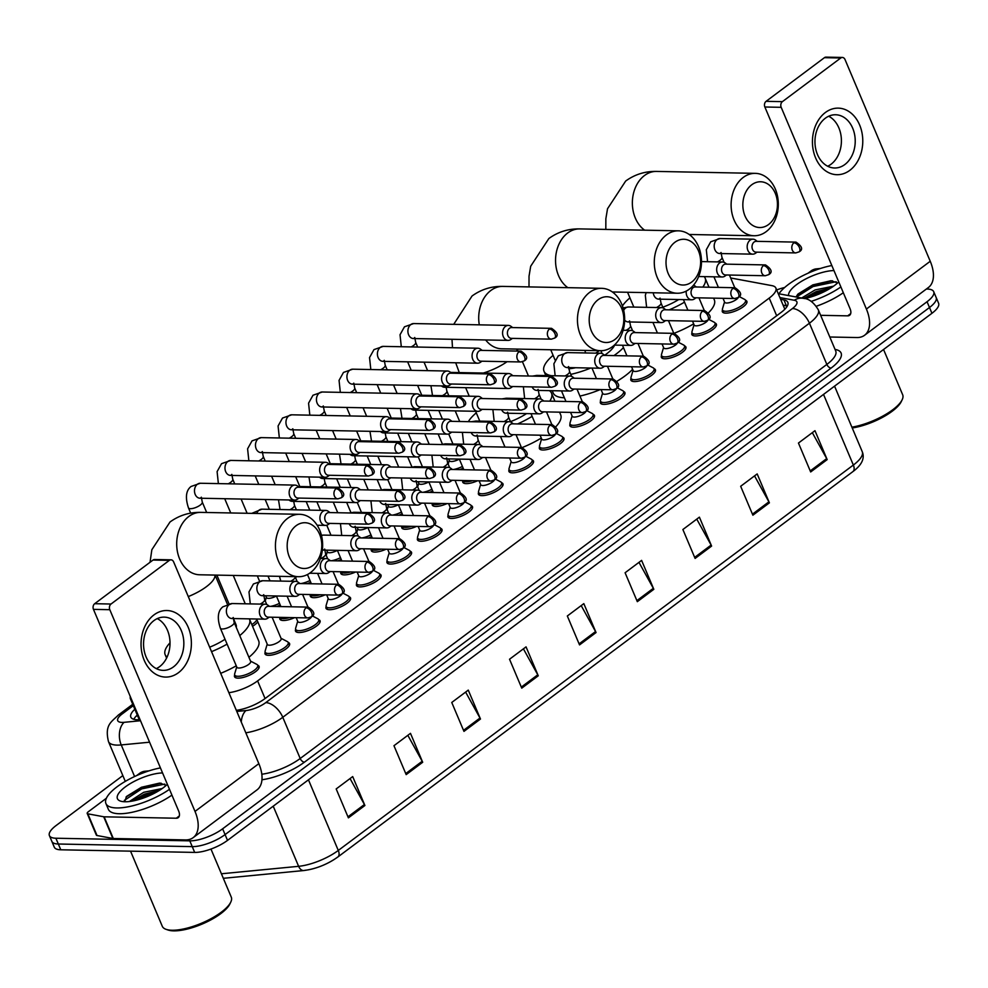 <?xml version="1.0" encoding="UTF-8"?>
<svg xmlns="http://www.w3.org/2000/svg" width="988" height="988" viewBox="0 0 988 988"><rect width="100%" height="100%" fill="white"/><g stroke="black" fill="none" stroke-linecap="round" stroke-linejoin="round"><path stroke-width="1.48" d="M708.655 319.334L714.176 322.224A12.486 4.15 157.1 0 1 715.016 323.064A13.313 4.421 157.1 0 1 716.386 324.175A13.313 4.421 157.1 0 1 709.619 331.598A13.313 4.421 157.1 0 1 695.317 335.945A13.313 4.421 157.1 0 1 691.859 334.537A13.313 4.421 157.1 0 1 692.032 332.795A12.486 4.15 157.1 0 1 691.995 331.598L694.045 324.743M684.536 345.899A13.313 4.421 157.1 0 1 685.907 346.998A13.313 4.421 157.1 0 1 679.139 354.408A13.313 4.421 157.1 0 1 664.838 358.768A13.313 4.421 157.1 0 1 661.38 357.36A13.313 4.421 157.1 0 1 661.54 355.618M647.671 364.955L653.204 367.845A12.486 4.15 157.1 0 1 654.044 368.685A13.313 4.421 157.1 0 1 655.415 369.808A13.313 4.421 157.1 0 1 648.647 377.218A13.313 4.421 157.1 0 1 634.345 381.578A13.313 4.421 157.1 0 1 630.887 380.17A13.313 4.421 157.1 0 1 631.048 378.429A12.486 4.15 157.1 0 1 631.023 377.218L633.073 370.364M617.191 387.765L622.712 390.655A12.486 4.15 157.1 0 1 623.552 391.495A13.313 4.421 157.1 0 1 624.922 392.619A13.313 4.421 157.1 0 1 618.155 400.041A13.313 4.421 157.1 0 1 603.853 404.388A13.313 4.421 157.1 0 1 600.395 402.981A13.313 4.421 157.1 0 1 600.568 401.239M593.072 414.343A13.313 4.421 157.1 0 1 594.443 415.429A13.313 4.421 157.1 0 1 587.675 422.852A13.313 4.421 157.1 0 1 573.373 427.199A13.313 4.421 157.1 0 1 569.915 425.791A13.313 4.421 157.1 0 1 570.076 424.05A12.486 4.15 157.1 0 1 570.051 422.839L572.089 415.985M556.207 433.399L561.74 436.288A12.486 4.15 157.1 0 1 562.58 437.128A13.313 4.421 157.1 0 1 563.95 438.24A13.313 4.421 157.1 0 1 557.183 445.662A13.313 4.421 157.1 0 1 542.881 450.009A13.313 4.421 157.1 0 1 539.423 448.601A13.313 4.421 157.1 0 1 539.596 446.86M532.1 459.963A13.313 4.421 157.1 0 1 533.471 461.063A13.313 4.421 157.1 0 1 526.69 468.473A13.313 4.421 157.1 0 1 512.389 472.832A13.313 4.421 157.1 0 1 508.931 471.424A13.313 4.421 157.1 0 1 509.104 469.683M495.235 479.019L500.768 481.909A12.486 4.15 157.1 0 1 501.595 482.749A13.313 4.421 157.1 0 1 502.978 483.873A13.313 4.421 157.1 0 1 496.211 491.283A13.313 4.421 157.1 0 1 481.909 495.643A13.313 4.421 157.1 0 1 478.451 494.235A13.313 4.421 157.1 0 1 478.612 492.493M471.128 505.584A13.313 4.421 157.1 0 1 472.486 506.683A13.313 4.421 157.1 0 1 465.719 514.093A13.313 4.421 157.1 0 1 451.417 518.453A13.313 4.421 157.1 0 1 447.959 517.045A13.313 4.421 157.1 0 1 448.132 515.304A12.486 4.15 157.1 0 1 448.095 514.093L450.145 507.239M434.263 524.653L439.784 527.543A12.486 4.15 157.1 0 1 440.623 528.37A13.313 4.421 157.1 0 1 442.007 529.494A13.313 4.421 157.1 0 1 435.226 536.916A13.313 4.421 157.1 0 1 420.925 541.263A13.313 4.421 157.1 0 1 417.467 539.856A13.313 4.421 157.1 0 1 417.64 538.114A12.486 4.15 157.1 0 1 417.615 536.904L419.653 530.05M410.144 551.218A13.313 4.421 157.1 0 1 411.514 552.304A13.313 4.421 157.1 0 1 404.747 559.727A13.313 4.421 157.1 0 1 390.445 564.074A13.313 4.421 157.1 0 1 386.987 562.666A13.313 4.421 157.1 0 1 387.148 560.925M373.279 570.274L378.812 573.164A12.486 4.15 157.1 0 1 379.651 574.003A13.313 4.421 157.1 0 1 381.022 575.127A13.313 4.421 157.1 0 1 374.254 582.537A13.313 4.421 157.1 0 1 359.953 586.897A13.313 4.421 157.1 0 1 356.495 585.489A13.313 4.421 157.1 0 1 356.668 583.747A12.486 4.15 157.1 0 1 356.631 582.537L358.681 575.683M349.172 596.838A13.313 4.421 157.1 0 1 350.542 597.938A13.313 4.421 157.1 0 1 343.762 605.348A13.313 4.421 157.1 0 1 329.473 609.707A13.313 4.421 157.1 0 1 326.003 608.299A13.313 4.421 157.1 0 1 326.176 606.558M318.679 619.649A13.313 4.421 157.1 0 1 320.05 620.748A13.313 4.421 157.1 0 1 313.282 628.158A13.313 4.421 157.1 0 1 298.981 632.518A13.313 4.421 157.1 0 1 295.523 631.11A13.313 4.421 157.1 0 1 295.684 629.368A12.486 4.15 157.1 0 1 295.659 628.158L297.697 621.304M281.012 638.285L287.347 641.595A12.486 4.15 157.1 0 1 288.187 642.435A13.313 4.421 157.1 0 1 289.558 643.559A13.313 4.421 157.1 0 1 282.79 650.981A13.313 4.421 157.1 0 1 268.489 655.328A13.313 4.421 157.1 0 1 265.031 653.92A13.313 4.421 157.1 0 1 265.204 652.179M257.707 665.282A13.313 4.421 157.1 0 1 259.078 666.369A13.313 4.421 157.1 0 1 252.298 673.791A13.313 4.421 157.1 0 1 238.009 678.139A13.313 4.421 157.1 0 1 234.539 676.731A13.313 4.421 157.1 0 1 234.712 674.989A12.486 4.15 157.1 0 1 234.687 673.779L236.725 666.925M745.52 300.278A13.313 4.421 157.1 0 1 746.879 301.365A13.313 4.421 157.1 0 1 740.111 308.787A13.313 4.421 157.1 0 1 725.81 313.134A13.313 4.421 157.1 0 1 722.351 311.726A13.313 4.421 157.1 0 1 722.512 309.985M477.513 480.786A13.313 4.421 157.1 0 1 466.237 483.626A13.313 4.421 157.1 0 1 462.767 482.218A13.313 4.421 157.1 0 1 462.927 480.501L464.138 483.317M447.021 503.596A13.313 4.421 157.1 0 1 435.745 506.436A13.313 4.421 157.1 0 1 432.287 505.029A13.313 4.421 157.1 0 1 432.448 503.312L433.646 506.128M416.541 526.406A13.313 4.421 157.1 0 1 405.253 529.259A13.313 4.421 157.1 0 1 401.795 527.851A13.313 4.421 157.1 0 1 401.955 526.122M386.049 549.229A13.313 4.421 157.1 0 1 374.773 552.07A13.313 4.421 157.1 0 1 371.303 550.662A13.313 4.421 157.1 0 1 371.463 548.945L372.674 551.749M355.557 572.04A13.313 4.421 157.1 0 1 344.281 574.88A13.313 4.421 157.1 0 1 340.823 573.472A13.313 4.421 157.1 0 1 340.984 571.756L342.181 574.571M325.077 594.85A13.313 4.421 157.1 0 1 313.789 597.691A13.313 4.421 157.1 0 1 310.331 596.283A13.313 4.421 157.1 0 1 310.491 594.566M294.585 617.661A13.313 4.421 157.1 0 1 283.309 620.501A13.313 4.421 157.1 0 1 279.851 619.093A13.313 4.421 157.1 0 1 279.999 617.376M463.15 468.164A13.313 4.421 157.1 0 1 459.803 469.621M432.67 490.974A13.313 4.421 157.1 0 1 429.311 492.432M402.178 513.785A13.313 4.421 157.1 0 1 398.819 515.242M371.686 536.595A13.313 4.421 157.1 0 1 368.339 538.065M341.206 559.406A13.313 4.421 157.1 0 1 337.847 560.875M310.714 582.216A13.313 4.421 157.1 0 1 307.354 583.686M280.234 605.039A13.313 4.421 157.1 0 1 276.875 606.496M257.769 621.773A13.313 4.421 157.1 0 1 252.533 626.318M228.87 692.687A24.959 8.287 -22.9 0 0 257.609 680.905L769.22 298.092A24.959 8.287 -22.9 0 0 775.876 288.051A24.959 8.287 -22.9 0 0 771.974 285.656L730.675 277.974M130.317 696.626A24.959 8.287 -22.9 0 0 130.416 698.788A24.959 8.287 -22.9 0 0 131.898 700.369M926.349 289.039L927.226 289.052A24.959 8.287 157.1 0 1 933.709 291.695A24.959 8.287 157.1 0 1 927.053 301.723L222.633 828.809A24.959 8.287 157.1 0 1 189.795 840.85L55.884 838.232A24.959 8.287 157.1 0 1 49.4 835.589A24.959 8.287 157.1 0 1 56.069 825.56L122.845 775.592M776.679 289.929A24.959 8.287 157.1 0 1 784.645 287.508M49.4 835.589L54.291 847.161A24.959 8.287 157.1 0 0 60.774 849.791L194.685 852.409A24.959 8.287 157.1 0 0 227.524 840.38L931.931 313.295A24.959 8.287 157.1 0 0 938.6 303.267L936.155 297.474A24.959 8.287 157.1 0 1 929.486 307.515L225.079 834.588A24.959 8.287 157.1 0 1 192.24 846.63L58.329 844.011A24.959 8.287 157.1 0 1 51.845 841.368A24.959 8.287 157.1 0 0 58.329 844.011L192.24 846.63A24.959 8.287 157.1 0 0 225.079 834.588L929.486 307.515A24.959 8.287 157.1 0 0 936.155 297.474L933.709 291.695M236.33 710.335A24.959 8.287 -22.9 0 0 265.08 698.541L781.175 312.381A24.959 8.287 -22.9 0 0 787.831 302.34A24.959 8.287 -22.9 0 0 783.929 299.944L780.644 299.339M134.837 709.26A24.959 8.287 -22.9 0 0 130.824 717.115A24.959 8.287 -22.9 0 0 140.049 719.647M133.763 719.276A24.959 8.287 157.1 0 1 137.283 715.053M783.089 305.119L786.374 305.724A24.959 8.287 157.1 0 1 787.35 305.959M221.411 873.775L298.623 866.315A8.324 5.385 -95.5 0 0 303.896 870.527C315.999 868.934 327.312 864.426 337.834 857.004A8.324 4.693 -126.8 0 0 338.291 850.446L853.348 465.052A8.324 4.693 53.2 0 1 852.891 471.609L337.834 857.004A8.324 4.693 -126.8 0 1 337.303 857.312A27.294 9.065 157.1 0 1 304.773 870.329M463.965 731.379L451.751 702.468L468.263 690.106L480.477 719.029L463.965 731.379M406.179 774.617L393.965 745.705L410.477 733.343L422.691 762.267L406.179 774.617M348.394 817.854L336.179 788.943L352.691 776.58L364.905 805.504L348.394 817.854M637.322 601.667L625.095 572.756L641.607 560.394L653.821 589.317L637.322 601.667M695.107 558.43L682.881 529.519L699.393 517.156L711.607 546.08L695.107 558.43M752.881 515.193L740.667 486.281L757.179 473.919L769.393 502.843L752.881 515.193M810.666 471.955L798.452 443.044L814.964 430.682L827.178 459.605L810.666 471.955M521.75 688.142L509.536 659.231L526.048 646.868L538.262 675.792L521.75 688.142M579.536 644.905L567.322 615.993L583.822 603.631L596.048 632.555L579.536 644.905M581.191 605.607L595.554 631.554A6.657 3.754 53.2 0 1 596.048 632.555M523.405 648.844L537.768 674.792A6.657 3.754 53.2 0 1 538.262 675.792M812.321 432.658L826.684 458.605A6.657 3.754 53.2 0 1 827.178 459.605M754.536 475.895L768.899 501.842A6.657 3.754 53.2 0 1 769.393 502.843M696.75 519.132L711.125 545.08A6.657 3.754 53.2 0 1 711.607 546.08M638.977 562.37L653.34 588.317A6.657 3.754 53.2 0 1 653.821 589.317M350.048 778.556L364.424 804.504A6.657 3.754 53.2 0 1 364.905 805.504M407.834 735.319L422.197 761.266A6.657 3.754 53.2 0 1 422.691 762.267M465.62 692.082L479.983 718.029A6.657 3.754 53.2 0 1 480.477 719.029M825.388 112.496A33.283 25.169 -88.9 0 1 859.622 124.957A33.283 25.169 -88.9 0 1 849.816 170.344A33.283 25.169 -88.9 0 1 815.594 157.895A33.283 25.169 -88.9 0 1 825.388 112.496M844.864 164.514A26.627 20.143 91.1 0 0 854.645 134.751A26.627 20.143 91.1 0 0 835.613 114.756A26.627 20.143 91.1 0 0 825.313 118.239A26.627 20.143 91.1 0 0 815.532 148.002A26.627 20.143 91.1 0 0 834.564 167.997A26.627 20.143 91.1 0 0 844.864 164.514M828.673 116.226A26.627 20.143 -88.9 0 1 841.368 139.073A26.627 20.143 -88.9 0 1 831.044 164.243A26.627 20.143 -88.9 0 1 827.697 166.243M808.011 273.231L811.16 270.873A4.162 1.383 -22.9 0 1 816.113 268.897L820.435 268.477M829.797 337.007L856.843 337.538A33.283 18.76 -126.8 0 0 864.574 335.265A33.283 18.76 -126.8 0 0 866.402 309.046L781.187 107.322L764.86 107L850.075 308.725A8.324 4.693 53.2 0 1 849.618 315.283A8.324 4.693 53.2 0 1 847.679 315.851L820.645 315.32M864.574 335.265L928.411 287.508A33.283 18.76 -126.8 0 0 930.239 261.277L845.024 59.552A4.162 3.149 91.1 0 0 842.356 57.452A4.162 3.149 91.1 0 0 840.751 57.996L824.424 57.675A4.162 3.149 -88.9 0 1 826.03 57.131L842.356 57.452M764.86 107A4.162 3.149 -88.9 0 1 766.083 101.332L782.41 101.641L840.751 57.996M782.41 101.641A4.162 3.149 91.1 0 0 781.187 107.322M766.083 101.332L824.424 57.675M778.939 293.794A41.607 13.82 157.1 0 1 831.822 265.525M837.626 282.951L831.044 280.716L812.84 284.89L798.02 294.004L795.97 296.968M838.738 281.901A29.121 9.67 157.1 0 1 804.479 298.574M830.785 288.027L815.866 291.732L803.874 298.438M833.576 286.162L815.1 289.929L801.651 298.018M788.609 295.597A29.121 9.67 157.1 0 1 803.973 279.9A29.121 9.67 157.1 0 1 833.958 270.564M840.874 286.952A41.607 13.82 157.1 0 1 811.185 301.377M843.32 292.732A41.607 13.82 157.1 0 1 816.323 306.255M883.556 349.505L902.674 394.768A37.445 12.436 157.1 0 1 902.168 399.732A37.445 12.436 157.1 0 1 851.891 427.162M902.168 399.732L901.266 401.61A35.778 11.881 157.1 0 1 852.224 427.977M829.722 288.681L815.755 292.831L804.837 298.5M832.464 280.777L812.704 285.606L797.452 294.634M827.055 290.213L816.137 293.732L807.764 297.833M836.194 281.716L813.087 286.508L796.414 297.042M751.745 184.768A22.885 17.302 91.1 0 0 745.014 215.977A22.885 17.302 91.1 0 0 768.553 224.535A22.885 17.302 91.1 0 0 775.284 193.327A22.885 17.302 91.1 0 0 751.745 184.768M766.157 231.661A31.208 23.601 -88.9 0 1 754.091 235.749A31.208 23.601 -88.9 0 1 731.787 212.309A31.208 23.601 -88.9 0 1 743.248 177.432A31.208 23.601 -88.9 0 1 755.314 173.357A31.208 23.601 -88.9 0 1 777.63 196.785A31.208 23.601 -88.9 0 1 766.157 231.661M622.428 305.984A45.769 15.203 157.1 0 1 629.936 297.87M662.775 307.206A31.208 10.362 -22.9 0 0 678.756 299.537M704.16 276.615A45.769 15.203 157.1 0 1 705.16 278.171A45.769 15.203 157.1 0 1 702.814 287.1M684.511 302.155A45.769 15.203 157.1 0 1 669.222 309.849M713.595 298.129L714.324 299.858A45.769 15.203 157.1 0 1 708.68 312.616M693.662 323.854A45.769 15.203 157.1 0 1 673.915 333.351M674.928 242.258A22.885 17.302 91.1 0 0 668.184 273.466A22.885 17.302 91.1 0 0 691.724 282.025A22.885 17.302 91.1 0 0 698.454 250.816A22.885 17.302 91.1 0 0 674.928 242.258M689.328 289.151A31.208 23.601 -88.9 0 1 677.274 293.238A31.208 23.601 -88.9 0 1 654.958 269.798A31.208 23.601 -88.9 0 1 666.431 234.922A31.208 23.601 -88.9 0 1 678.484 230.834A31.208 23.601 -88.9 0 1 700.801 254.274A31.208 23.601 -88.9 0 1 689.328 289.151M551.353 375.699A45.769 15.203 157.1 0 1 544.018 371.266A45.769 15.203 157.1 0 1 553.107 355.359M564.395 397.781A45.769 15.203 157.1 0 1 553.181 392.965L552.23 390.692M568.693 368.796A31.208 10.362 -22.9 0 0 575.572 367.746M604.619 355.272A31.208 10.362 -22.9 0 0 614.672 345.096M623.453 347.615A45.769 15.203 157.1 0 1 613.98 355.594M590.725 368.042A45.769 15.203 157.1 0 1 570.768 374.378M632.616 369.302A45.769 15.203 157.1 0 1 617.253 381.096M600.309 389.556A45.769 15.203 157.1 0 1 579.931 396.065M598.098 299.747A22.885 17.302 91.1 0 0 591.367 330.955A22.885 17.302 91.1 0 0 614.894 339.514A22.885 17.302 91.1 0 0 621.637 308.305A22.885 17.302 91.1 0 0 598.098 299.747M612.511 346.627A31.208 23.601 -88.9 0 1 600.445 350.715A31.208 23.601 -88.9 0 1 578.128 327.287A31.208 23.601 -88.9 0 1 589.601 292.411A31.208 23.601 -88.9 0 1 601.667 288.323A31.208 23.601 -88.9 0 1 623.984 311.751A31.208 23.601 -88.9 0 1 612.511 346.627M468.349 421.654A45.769 15.203 157.1 0 1 476.278 412.848M510.5 421.654A31.208 10.362 -22.9 0 0 526.53 413.601M549.402 390.643A45.769 15.203 157.1 0 1 551.514 393.138A45.769 15.203 157.1 0 1 549.797 401.153M532.124 416.368A45.769 15.203 157.1 0 1 517.613 423.938M559.554 412.169L560.678 414.824A45.769 15.203 157.1 0 1 556.083 426.483M541.288 438.055A45.769 15.203 157.1 0 1 522.38 447.49M296.079 525.727A22.885 17.302 91.1 0 0 289.348 556.936A22.885 17.302 91.1 0 0 312.875 565.494A22.885 17.302 91.1 0 0 319.618 534.286A22.885 17.302 91.1 0 0 296.079 525.727M310.491 572.62A31.208 23.601 -88.9 0 1 298.425 576.708A31.208 23.601 -88.9 0 1 276.109 553.268A31.208 23.601 -88.9 0 1 287.582 518.391A31.208 23.601 -88.9 0 1 299.648 514.303A31.208 23.601 -88.9 0 1 321.964 537.744A31.208 23.601 -88.9 0 1 310.491 572.62M167.083 657.082A45.769 15.203 157.1 0 1 165.181 654.748A45.769 15.203 157.1 0 1 170.022 642.817M209.654 647.189A31.208 10.362 -22.9 0 0 225.029 639.248M236.243 627.294A31.208 10.362 -22.9 0 0 236.083 624.787L233.452 618.55M249.384 618.859A45.769 15.203 157.1 0 1 249.495 619.118A45.769 15.203 157.1 0 1 239.751 635.58M227.092 644.127A45.769 15.203 157.1 0 1 211.531 651.648M249.495 619.118L258.658 640.817A45.769 15.203 157.1 0 1 248.914 657.279M236.256 665.813A45.769 15.203 157.1 0 1 220.695 673.334M459.321 459.099A7.484 2.482 157.1 0 1 451.355 461.507A7.484 2.482 157.1 0 1 449.404 460.717L448.638 458.901M512.649 327.571L511.08 326.386A7.484 5.669 91.1 0 0 508.375 325.41A7.484 5.669 91.1 0 0 505.473 326.386A7.484 5.669 91.1 0 0 503.275 336.599A7.484 5.669 91.1 0 0 508.079 340.391A7.484 5.669 91.1 0 0 510.821 339.514A7.484 5.669 91.1 0 0 510.969 339.403M549.464 329.041A5.409 4.088 91.1 0 1 551.551 328.337L511.599 327.559A5.409 4.088 91.1 0 0 509.512 328.263A5.409 4.088 91.1 0 0 507.918 335.636A5.409 4.088 91.1 0 0 511.389 338.365L551.341 339.156L554.688 338.069A5.409 3.05 53.2 0 0 554.984 333.808A5.409 3.05 -126.8 0 0 549.464 329.041A5.409 4.088 91.1 0 0 547.476 335.093A5.409 4.088 91.1 0 0 551.341 339.156M462.433 466.46A12.486 4.15 157.1 0 1 453.48 469.498M433.312 492.518L428.841 481.922A7.484 2.482 157.1 0 1 420.863 484.318A7.484 2.482 157.1 0 1 418.924 483.527L418.159 481.712M482.156 350.382L480.588 349.209A7.484 5.669 91.1 0 0 477.883 348.221A7.484 5.669 91.1 0 0 474.993 349.209A7.484 5.669 91.1 0 0 472.783 359.422A7.484 5.669 91.1 0 0 477.587 363.201A7.484 5.669 91.1 0 0 480.341 362.324A7.484 5.669 91.1 0 0 480.489 362.213M518.972 351.851A5.409 4.088 91.1 0 1 521.059 351.148L481.107 350.37A5.409 4.088 91.1 0 0 479.019 351.073A5.409 4.088 91.1 0 0 477.426 358.446A5.409 4.088 91.1 0 0 480.897 361.188L520.849 361.966L524.196 360.892A5.409 3.05 53.2 0 0 524.492 356.631A5.409 3.05 -126.8 0 0 518.972 351.851A5.409 4.088 91.1 0 0 516.983 357.903A5.409 4.088 91.1 0 0 520.849 361.966M431.941 489.27A12.486 4.15 157.1 0 1 423 492.308M402.832 515.328L398.349 504.732A7.484 2.482 157.1 0 1 390.384 507.128A7.484 2.482 157.1 0 1 388.432 506.338L387.666 504.522M451.677 373.205L450.108 372.019A7.484 5.669 91.1 0 0 447.391 371.031A7.484 5.669 91.1 0 0 444.501 372.019A7.484 5.669 91.1 0 0 442.291 382.233A7.484 5.669 91.1 0 0 447.107 386.012A7.484 5.669 91.1 0 0 449.849 385.135A7.484 5.669 91.1 0 0 449.997 385.036M488.48 374.674A5.409 4.088 91.1 0 1 490.579 373.958L450.627 373.18A5.409 4.088 91.1 0 0 448.527 373.884A5.409 4.088 91.1 0 0 446.934 381.269A5.409 4.088 91.1 0 0 450.405 383.999L490.369 384.777L493.716 383.702A5.409 3.05 53.2 0 0 494.012 379.441A5.409 3.05 -126.8 0 0 488.48 374.674A5.409 4.088 91.1 0 0 486.491 380.713A5.409 4.088 91.1 0 0 490.369 384.777M401.461 512.08A12.486 4.15 157.1 0 1 392.508 515.119M372.34 538.139L367.869 527.543A7.484 2.482 157.1 0 1 359.891 529.939A7.484 2.482 157.1 0 1 357.94 529.148L357.174 527.333M421.184 396.015L419.616 394.829A7.484 5.669 91.1 0 0 416.911 393.854A7.484 5.669 91.1 0 0 414.009 394.829A7.484 5.669 91.1 0 0 411.811 405.043A7.484 5.669 91.1 0 0 416.615 408.822A7.484 5.669 91.1 0 0 419.357 407.958A7.484 5.669 91.1 0 0 419.505 407.846M458 397.485A5.409 4.088 91.1 0 1 460.087 396.768L420.135 395.99A5.409 4.088 91.1 0 0 418.048 396.707A5.409 4.088 91.1 0 0 416.454 404.08A5.409 4.088 91.1 0 0 419.925 406.809L459.877 407.587L463.224 406.513A5.409 3.05 53.2 0 0 463.52 402.252A5.409 3.05 -126.8 0 0 458 397.485A5.409 4.088 91.1 0 0 456.011 403.524A5.409 4.088 91.1 0 0 459.877 407.587M370.969 534.891A12.486 4.15 157.1 0 1 362.016 537.941M337.365 550.353A7.484 2.482 157.1 0 1 329.399 552.761A7.484 2.482 157.1 0 1 327.46 551.971L326.695 550.143M390.692 418.826L389.124 417.64A7.484 5.669 91.1 0 0 386.419 416.664A7.484 5.669 91.1 0 0 383.529 417.64A7.484 5.669 91.1 0 0 381.319 427.853A7.484 5.669 91.1 0 0 386.123 431.633A7.484 5.669 91.1 0 0 388.877 430.768A7.484 5.669 91.1 0 0 389.025 430.657M427.508 420.295A5.409 4.088 91.1 0 1 429.595 419.591L389.643 418.801A5.409 4.088 91.1 0 0 387.555 419.517A5.409 4.088 91.1 0 0 385.962 426.89A5.409 4.088 91.1 0 0 389.433 429.619L429.385 430.398L432.732 429.323A5.409 3.05 53.2 0 0 433.028 425.062A5.409 3.05 -126.8 0 0 427.508 420.295A5.409 4.088 91.1 0 0 425.519 426.334A5.409 4.088 91.1 0 0 429.385 430.398M340.49 557.701A12.486 4.15 157.1 0 1 331.536 560.752M360.212 441.636L358.644 440.45A7.484 5.669 91.1 0 0 355.927 439.475A7.484 5.669 91.1 0 0 353.037 440.45A7.484 5.669 91.1 0 0 350.839 450.664A7.484 5.669 91.1 0 0 355.643 454.455A7.484 5.669 91.1 0 0 358.385 453.578A7.484 5.669 91.1 0 0 358.533 453.467M397.015 443.106A5.409 4.088 91.1 0 1 399.115 442.402L359.163 441.624A5.409 4.088 91.1 0 0 357.063 442.328A5.409 4.088 91.1 0 0 355.47 449.701A5.409 4.088 91.1 0 0 358.94 452.43L398.905 453.22L402.252 452.134A5.409 3.05 53.2 0 0 402.548 447.873A5.409 3.05 -126.8 0 0 397.015 443.106A5.409 4.088 91.1 0 0 395.027 449.157A5.409 4.088 91.1 0 0 398.905 453.22M309.997 580.512A12.486 4.15 157.1 0 1 301.044 583.562M280.876 606.57L276.405 595.986A7.484 2.482 157.1 0 1 268.427 598.382A7.484 2.482 157.1 0 1 266.488 597.592L265.71 595.776M329.72 464.446L328.152 463.261A7.484 5.669 91.1 0 0 325.447 462.285A7.484 5.669 91.1 0 0 322.545 463.273A7.484 5.669 91.1 0 0 320.347 473.487A7.484 5.669 91.1 0 0 325.151 477.266A7.484 5.669 91.1 0 0 327.893 476.389A7.484 5.669 91.1 0 0 328.041 476.278M366.536 465.916A5.409 4.088 91.1 0 1 368.623 465.212L328.671 464.434A5.409 4.088 91.1 0 0 326.583 465.138A5.409 4.088 91.1 0 0 324.99 472.511A5.409 4.088 91.1 0 0 328.461 475.253L368.413 476.031L371.76 474.956A5.409 3.05 53.2 0 0 372.056 470.683A5.409 3.05 -126.8 0 0 366.536 465.916A5.409 4.088 91.1 0 0 364.547 471.968A5.409 4.088 91.1 0 0 368.413 476.031M279.505 603.335A12.486 4.15 157.1 0 1 270.551 606.373M299.228 487.269L297.66 486.084A7.484 5.669 91.1 0 0 294.955 485.096A7.484 5.669 91.1 0 0 292.065 486.084A7.484 5.669 91.1 0 0 289.855 496.297A7.484 5.669 91.1 0 0 294.659 500.076A7.484 5.669 91.1 0 0 297.413 499.199A7.484 5.669 91.1 0 0 297.561 499.101M336.044 488.727A5.409 4.088 91.1 0 1 338.131 488.023L298.178 487.245A5.409 4.088 91.1 0 0 296.091 487.949A5.409 4.088 91.1 0 0 294.498 495.334A5.409 4.088 91.1 0 0 297.968 498.063L337.921 498.841L341.268 497.767A5.409 3.05 53.2 0 0 341.564 493.506A5.409 3.05 -126.8 0 0 336.044 488.727A5.409 4.088 91.1 0 0 334.055 494.778A5.409 4.088 91.1 0 0 337.921 498.841M256.855 619.587A12.486 4.15 157.1 0 1 251.804 624.589M512.92 375.712L511.352 374.526A7.484 5.669 91.1 0 0 508.647 373.55A7.484 5.669 91.1 0 0 503.658 377.218A7.484 5.669 91.1 0 0 503.547 384.74A7.484 5.669 91.1 0 0 508.351 388.519A7.484 5.669 91.1 0 0 511.092 387.654L512.71 386.53M472.536 480.687A12.486 4.15 157.1 0 1 466.175 481.774A12.486 4.15 157.1 0 1 462.952 480.501M549.736 377.181A5.409 4.088 91.1 0 1 551.823 376.477L511.87 375.687A5.409 4.088 91.1 0 0 509.771 376.403A5.409 4.088 91.1 0 0 508.19 383.776A5.409 4.088 91.1 0 0 511.661 386.506L551.613 387.284L554.96 386.209A5.409 3.05 53.2 0 0 555.256 381.948A5.409 3.05 -126.8 0 0 549.736 377.181A5.409 4.088 91.1 0 0 547.747 383.221A5.409 4.088 91.1 0 0 551.613 387.284M482.428 398.522L480.86 397.337A7.484 5.669 91.1 0 0 478.155 396.361A7.484 5.669 91.1 0 0 473.166 400.041A7.484 5.669 91.1 0 0 473.054 407.55A7.484 5.669 91.1 0 0 477.859 411.329A7.484 5.669 91.1 0 0 480.613 410.465L482.218 409.341M442.044 503.497A12.486 4.15 157.1 0 1 435.683 504.584A12.486 4.15 157.1 0 1 432.46 503.312M519.243 399.992A5.409 4.088 91.1 0 1 521.331 399.288L481.378 398.497A5.409 4.088 91.1 0 0 479.291 399.214A5.409 4.088 91.1 0 0 477.698 406.587A5.409 4.088 91.1 0 0 481.168 409.316L521.121 410.094L524.467 409.02A5.409 3.05 53.2 0 0 524.764 404.759A5.409 3.05 -126.8 0 0 519.243 399.992A5.409 4.088 91.1 0 0 517.255 406.043A5.409 4.088 91.1 0 0 521.121 410.094M451.936 421.333L450.38 420.147A7.484 5.669 91.1 0 0 447.663 419.171A7.484 5.669 91.1 0 0 442.673 422.852A7.484 5.669 91.1 0 0 442.562 430.36A7.484 5.669 91.1 0 0 447.379 434.152A7.484 5.669 91.1 0 0 450.12 433.275L451.726 432.151M411.564 526.32A12.486 4.15 157.1 0 1 405.191 527.394A12.486 4.15 157.1 0 1 401.98 526.122L403.166 528.938M488.751 422.802A5.409 4.088 91.1 0 1 490.851 422.098L450.886 421.32A5.409 4.088 91.1 0 0 448.799 422.024A5.409 4.088 91.1 0 0 447.206 429.397A5.409 4.088 91.1 0 0 450.676 432.127L490.641 432.917L493.988 431.83A5.409 3.05 53.2 0 0 494.284 427.569A5.409 3.05 -126.8 0 0 488.751 422.802A5.409 4.088 91.1 0 0 486.763 428.854A5.409 4.088 91.1 0 0 490.641 432.917M421.456 444.155L419.888 442.97A7.484 5.669 91.1 0 0 417.183 441.982A7.484 5.669 91.1 0 0 412.194 445.662A7.484 5.669 91.1 0 0 412.082 453.183A7.484 5.669 91.1 0 0 416.887 456.962A7.484 5.669 91.1 0 0 419.628 456.086L421.246 454.962M381.072 549.13A12.486 4.15 157.1 0 1 374.711 550.205A12.486 4.15 157.1 0 1 371.488 548.945M458.271 445.613A5.409 4.088 91.1 0 1 460.359 444.909L420.406 444.131A5.409 4.088 91.1 0 0 418.319 444.835A5.409 4.088 91.1 0 0 416.726 452.208A5.409 4.088 91.1 0 0 420.196 454.949L460.149 455.727L463.496 454.653A5.409 3.05 53.2 0 0 463.792 450.392A5.409 3.05 -126.8 0 0 458.271 445.613A5.409 4.088 91.1 0 0 456.283 451.664A5.409 4.088 91.1 0 0 460.149 455.727M390.964 466.966L389.396 465.78A7.484 5.669 91.1 0 0 386.691 464.792A7.484 5.669 91.1 0 0 381.701 468.473A7.484 5.669 91.1 0 0 381.59 475.994A7.484 5.669 91.1 0 0 386.394 479.773A7.484 5.669 91.1 0 0 389.149 478.896L390.754 477.772M350.579 571.941A12.486 4.15 157.1 0 1 344.219 573.028A12.486 4.15 157.1 0 1 340.996 571.756M427.779 468.436A5.409 4.088 91.1 0 1 429.866 467.719L389.914 466.941A5.409 4.088 91.1 0 0 387.827 467.645A5.409 4.088 91.1 0 0 386.234 475.03A5.409 4.088 91.1 0 0 389.704 477.76L429.656 478.538L433.003 477.463A5.409 3.05 53.2 0 0 433.3 473.203A5.409 3.05 -126.8 0 0 427.779 468.436A5.409 4.088 91.1 0 0 425.791 474.475A5.409 4.088 91.1 0 0 429.656 478.538M360.484 489.776L358.916 488.591A7.484 5.669 91.1 0 0 356.199 487.615A7.484 5.669 91.1 0 0 351.209 491.283A7.484 5.669 91.1 0 0 351.098 498.804A7.484 5.669 91.1 0 0 355.915 502.583A7.484 5.669 91.1 0 0 358.656 501.719L360.262 500.595M320.1 594.751A12.486 4.15 157.1 0 1 313.727 595.838A12.486 4.15 157.1 0 1 310.516 594.566L311.702 597.382M397.287 491.246A5.409 4.088 91.1 0 1 399.387 490.53L359.434 489.752A5.409 4.088 91.1 0 0 357.335 490.468A5.409 4.088 91.1 0 0 355.742 497.841A5.409 4.088 91.1 0 0 359.212 500.57L399.177 501.348L402.524 500.274A5.409 3.05 53.2 0 0 402.82 496.013A5.409 3.05 -126.8 0 0 397.287 491.246A5.409 4.088 91.1 0 0 395.299 497.285A5.409 4.088 91.1 0 0 399.177 501.348M329.992 512.587L328.424 511.401A7.484 5.669 91.1 0 0 325.719 510.426A7.484 5.669 91.1 0 0 320.73 514.106A7.484 5.669 91.1 0 0 320.618 521.615A7.484 5.669 91.1 0 0 325.423 525.394A7.484 5.669 91.1 0 0 328.164 524.529L329.782 523.405M289.608 617.562A12.486 4.15 157.1 0 1 283.247 618.649A12.486 4.15 157.1 0 1 280.024 617.376L281.209 620.192M366.807 514.056A5.409 4.088 91.1 0 1 368.894 513.352L328.942 512.562A5.409 4.088 91.1 0 0 326.855 513.278A5.409 4.088 91.1 0 0 325.262 520.651A5.409 4.088 91.1 0 0 328.732 523.381L368.685 524.159L372.031 523.084A5.409 3.05 53.2 0 0 372.328 518.824A5.409 3.05 -126.8 0 0 366.807 514.056A5.409 4.088 91.1 0 0 364.819 520.096A5.409 4.088 91.1 0 0 368.685 524.159M738.419 297.264A7.484 2.482 157.1 0 1 733.627 301.105A7.484 2.482 157.1 0 1 726.612 303.02A7.484 2.482 157.1 0 1 724.661 302.229L723.006 298.314M757.253 241.344L755.684 240.158A7.484 5.669 91.1 0 0 752.98 239.182A7.484 5.669 91.1 0 0 747.99 242.863A7.484 5.669 91.1 0 0 747.879 250.384A7.484 5.669 91.1 0 0 752.683 254.163A7.484 5.669 91.1 0 0 755.437 253.286L757.043 252.162M739.135 296.524L744.668 299.413A12.486 4.15 157.1 0 1 745.508 300.241A12.486 4.15 157.1 0 1 739.16 307.194A12.486 4.15 157.1 0 1 725.748 311.282A12.486 4.15 157.1 0 1 722.5 309.96A12.486 4.15 157.1 0 1 722.487 308.775L724.537 301.92M793.907 242.813A5.409 4.088 91.1 0 1 795.995 242.109L756.203 241.331A5.409 4.088 91.1 0 0 754.116 242.035A5.409 4.088 91.1 0 0 752.523 249.408A5.409 4.088 91.1 0 0 755.993 252.138L795.785 252.916L799.131 251.841A5.409 3.05 53.2 0 0 799.428 247.58A5.409 3.05 -126.8 0 0 793.907 242.813A5.409 4.088 91.1 0 0 791.919 248.865A5.409 4.088 91.1 0 0 795.785 252.916M707.927 320.075A7.484 2.482 157.1 0 1 703.147 323.916A7.484 2.482 157.1 0 1 696.12 325.842A7.484 2.482 157.1 0 1 694.169 325.04L692.514 321.125M726.773 264.167L725.204 262.981A7.484 5.669 91.1 0 0 722.487 261.993A7.484 5.669 91.1 0 0 717.498 265.673A7.484 5.669 91.1 0 0 717.387 273.194A7.484 5.669 91.1 0 0 722.203 276.973A7.484 5.669 91.1 0 0 724.945 276.097L726.551 274.973M716.226 325.916L715.016 323.064A12.486 4.15 157.1 0 1 708.668 330.017A12.486 4.15 157.1 0 1 695.256 334.092A12.486 4.15 157.1 0 1 692.02 332.771L693.23 335.636M763.415 265.624A5.409 4.088 91.1 0 1 765.515 264.92L725.723 264.142A5.409 4.088 91.1 0 0 723.624 264.846A5.409 4.088 91.1 0 0 722.03 272.231A5.409 4.088 91.1 0 0 725.501 274.96L765.292 275.738L768.639 274.652A5.409 3.05 53.2 0 0 768.936 270.391A5.409 3.05 -126.8 0 0 763.415 265.624A5.409 4.088 91.1 0 0 761.427 271.675A5.409 4.088 91.1 0 0 765.292 275.738M677.447 342.885A7.484 2.482 157.1 0 1 672.655 346.739A7.484 2.482 157.1 0 1 665.628 348.653A7.484 2.482 157.1 0 1 663.689 347.862L662.034 343.948M686.277 291.065A7.484 5.669 91.1 0 0 686.907 296.005A7.484 5.669 91.1 0 0 691.711 299.784A7.484 5.669 91.1 0 0 694.453 298.907L696.071 297.796M678.163 342.144L683.696 345.034A12.486 4.15 157.1 0 1 684.523 345.874A12.486 4.15 157.1 0 1 678.176 352.827A12.486 4.15 157.1 0 1 664.776 356.903A12.486 4.15 157.1 0 1 661.528 355.581A12.486 4.15 157.1 0 1 661.515 354.408L663.553 347.554M732.935 288.434A5.409 4.088 91.1 0 1 735.023 287.73L695.231 286.952A5.409 4.088 91.1 0 0 693.144 287.656A5.409 4.088 91.1 0 0 691.551 295.042A5.409 4.088 91.1 0 0 695.021 297.771L734.813 298.549L738.16 297.474A5.409 3.05 53.2 0 0 738.456 293.214A5.409 3.05 -126.8 0 0 732.935 288.434A5.409 4.088 91.1 0 0 730.947 294.486A5.409 4.088 91.1 0 0 734.813 298.549M696.281 286.977L694.712 285.791A7.484 5.669 91.1 0 0 693.551 285.124L693.576 285.137M646.955 365.696A7.484 2.482 157.1 0 1 642.163 369.549A7.484 2.482 157.1 0 1 635.148 371.463A7.484 2.482 157.1 0 1 633.197 370.673L631.542 366.758M665.789 309.787L664.22 308.602A7.484 5.669 91.1 0 0 661.515 307.626A7.484 5.669 91.1 0 0 656.526 311.294A7.484 5.669 91.1 0 0 656.415 318.815A7.484 5.669 91.1 0 0 661.219 322.594A7.484 5.669 91.1 0 0 663.973 321.73L665.579 320.606M655.254 371.55L654.044 368.685A12.486 4.15 157.1 0 1 647.696 375.638A12.486 4.15 157.1 0 1 634.284 379.713A12.486 4.15 157.1 0 1 631.048 378.404L632.246 381.257M702.443 311.257A5.409 4.088 91.1 0 1 704.53 310.541L664.739 309.763A5.409 4.088 91.1 0 0 662.652 310.479A5.409 4.088 91.1 0 0 661.058 317.852A5.409 4.088 91.1 0 0 664.529 320.581L704.321 321.359L707.667 320.285A5.409 3.05 53.2 0 0 707.964 316.024A5.409 3.05 -126.8 0 0 702.443 311.257A5.409 4.088 91.1 0 0 700.455 317.296A5.409 4.088 91.1 0 0 704.321 321.359M616.463 388.506A7.484 2.482 157.1 0 1 611.683 392.36A7.484 2.482 157.1 0 1 604.656 394.274A7.484 2.482 157.1 0 1 602.705 393.483L601.05 389.568M635.309 332.598L633.74 331.412A7.484 5.669 91.1 0 0 631.023 330.437A7.484 5.669 91.1 0 0 626.034 334.117A7.484 5.669 91.1 0 0 625.935 341.626A7.484 5.669 91.1 0 0 630.739 345.405A7.484 5.669 91.1 0 0 633.481 344.54L635.086 343.416M624.762 394.36L623.552 391.495A12.486 4.15 157.1 0 1 617.204 398.448A12.486 4.15 157.1 0 1 603.792 402.536A12.486 4.15 157.1 0 1 600.556 401.214A12.486 4.15 157.1 0 1 600.531 400.029L602.581 393.175M671.951 334.068A5.409 4.088 91.1 0 1 674.051 333.351L634.259 332.573A5.409 4.088 91.1 0 0 632.159 333.289A5.409 4.088 91.1 0 0 630.566 340.662A5.409 4.088 91.1 0 0 634.037 343.392L673.828 344.17L677.175 343.095A5.409 3.05 53.2 0 0 677.484 338.835A5.409 3.05 -126.8 0 0 671.951 334.068A5.409 4.088 91.1 0 0 669.963 340.107A5.409 4.088 91.1 0 0 673.828 344.17M585.983 411.317A7.484 2.482 157.1 0 1 581.191 415.17A7.484 2.482 157.1 0 1 574.164 417.084A7.484 2.482 157.1 0 1 572.225 416.294L570.57 412.379M604.817 355.408L603.248 354.223A7.484 5.669 91.1 0 0 600.543 353.247A7.484 5.669 91.1 0 0 595.554 356.927A7.484 5.669 91.1 0 0 595.443 364.436A7.484 5.669 91.1 0 0 600.247 368.228A7.484 5.669 91.1 0 0 602.989 367.351L604.607 366.227M586.699 410.588L592.232 413.478A12.486 4.15 157.1 0 1 593.059 414.305A12.486 4.15 157.1 0 1 586.711 421.259A12.486 4.15 157.1 0 1 573.312 425.346A12.486 4.15 157.1 0 1 570.064 424.025L571.274 426.89M641.471 356.878A5.409 4.088 91.1 0 1 643.559 356.174L603.767 355.396A5.409 4.088 91.1 0 0 601.68 356.1A5.409 4.088 91.1 0 0 600.087 363.473A5.409 4.088 91.1 0 0 603.557 366.202L643.349 366.98L646.695 365.906A5.409 3.05 53.2 0 0 646.992 361.645A5.409 3.05 -126.8 0 0 641.471 356.878A5.409 4.088 91.1 0 0 639.483 362.917A5.409 4.088 91.1 0 0 643.349 366.98M555.491 434.14A7.484 2.482 157.1 0 1 550.711 437.98A7.484 2.482 157.1 0 1 543.684 439.907A7.484 2.482 157.1 0 1 541.733 439.104L540.078 435.189M574.324 378.231L572.756 377.046A7.484 5.669 91.1 0 0 570.051 376.058A7.484 5.669 91.1 0 0 565.062 379.738A7.484 5.669 91.1 0 0 564.951 387.259A7.484 5.669 91.1 0 0 569.755 391.038A7.484 5.669 91.1 0 0 572.509 390.161L574.114 389.037M563.79 439.981L562.58 437.128A12.486 4.15 157.1 0 1 556.232 444.081A12.486 4.15 157.1 0 1 542.82 448.157A12.486 4.15 157.1 0 1 539.584 446.835A12.486 4.15 157.1 0 1 539.559 445.65L541.609 438.796M610.979 379.688A5.409 4.088 91.1 0 1 613.066 378.984L573.275 378.206A5.409 4.088 91.1 0 0 571.188 378.91A5.409 4.088 91.1 0 0 569.594 386.283A5.409 4.088 91.1 0 0 573.065 389.025L612.856 389.803L616.203 388.716A5.409 3.05 53.2 0 0 616.5 384.456A5.409 3.05 -126.8 0 0 610.979 379.688A5.409 4.088 91.1 0 0 608.991 385.74A5.409 4.088 91.1 0 0 612.856 389.803M524.999 456.95A7.484 2.482 157.1 0 1 520.219 460.803A7.484 2.482 157.1 0 1 513.192 462.717A7.484 2.482 157.1 0 1 511.241 461.927L509.598 458M543.845 401.042L542.276 399.856A7.484 5.669 91.1 0 0 539.559 398.868A7.484 5.669 91.1 0 0 534.57 402.548A7.484 5.669 91.1 0 0 534.471 410.069A7.484 5.669 91.1 0 0 539.275 413.849A7.484 5.669 91.1 0 0 542.017 412.972L543.635 411.848M525.727 456.209L531.248 459.099A12.486 4.15 157.1 0 1 532.087 459.939A12.486 4.15 157.1 0 1 525.74 466.892A12.486 4.15 157.1 0 1 512.34 470.967A12.486 4.15 157.1 0 1 509.092 469.646A12.486 4.15 157.1 0 1 509.067 468.473L511.117 461.618M580.487 402.499A5.409 4.088 91.1 0 1 582.587 401.795L542.795 401.017A5.409 4.088 91.1 0 0 540.695 401.721A5.409 4.088 91.1 0 0 539.102 409.106A5.409 4.088 91.1 0 0 542.585 411.835L582.377 412.614L585.711 411.539A5.409 3.05 53.2 0 0 586.02 407.266A5.409 3.05 -126.8 0 0 580.487 402.499A5.409 4.088 91.1 0 0 578.499 408.55A5.409 4.088 91.1 0 0 582.377 412.614M494.519 479.76A7.484 2.482 157.1 0 1 489.727 483.614A7.484 2.482 157.1 0 1 482.7 485.528A7.484 2.482 157.1 0 1 480.761 484.738L479.106 480.823M513.352 423.852L511.784 422.666A7.484 5.669 91.1 0 0 509.079 421.691A7.484 5.669 91.1 0 0 504.09 425.359A7.484 5.669 91.1 0 0 503.979 432.88A7.484 5.669 91.1 0 0 508.783 436.659A7.484 5.669 91.1 0 0 511.525 435.794L513.143 434.671M502.806 485.614L501.595 482.749A12.486 4.15 157.1 0 1 495.247 489.702A12.486 4.15 157.1 0 1 481.848 493.778A12.486 4.15 157.1 0 1 478.6 492.456A12.486 4.15 157.1 0 1 478.587 491.283L480.625 484.429M550.007 425.309A5.409 4.088 91.1 0 1 552.094 424.605L512.303 423.827A5.409 4.088 91.1 0 0 510.216 424.544A5.409 4.088 91.1 0 0 508.622 431.917A5.409 4.088 91.1 0 0 512.093 434.646L551.884 435.424L555.231 434.35A5.409 3.05 53.2 0 0 555.528 430.089A5.409 3.05 -126.8 0 0 550.007 425.309A5.409 4.088 91.1 0 0 548.019 431.361A5.409 4.088 91.1 0 0 551.884 435.424M464.027 502.571A7.484 2.482 157.1 0 1 459.247 506.424A7.484 2.482 157.1 0 1 452.22 508.338A7.484 2.482 157.1 0 1 450.269 507.548L448.614 503.633M482.86 446.662L481.304 445.477A7.484 5.669 91.1 0 0 478.587 444.501A7.484 5.669 91.1 0 0 473.598 448.182A7.484 5.669 91.1 0 0 473.487 455.69A7.484 5.669 91.1 0 0 478.291 459.469A7.484 5.669 91.1 0 0 481.045 458.605L482.65 457.481M464.743 501.83L470.276 504.72A12.486 4.15 157.1 0 1 471.115 505.56A12.486 4.15 157.1 0 1 464.768 512.513A12.486 4.15 157.1 0 1 451.355 516.601A12.486 4.15 157.1 0 1 448.12 515.279L449.33 518.144M519.515 448.132A5.409 4.088 91.1 0 1 521.602 447.416L481.811 446.638A5.409 4.088 91.1 0 0 479.723 447.354A5.409 4.088 91.1 0 0 478.13 454.727A5.409 4.088 91.1 0 0 481.601 457.456L521.392 458.234L524.739 457.16A5.409 3.05 53.2 0 0 525.036 452.899A5.409 3.05 -126.8 0 0 519.515 448.132A5.409 4.088 91.1 0 0 517.527 454.171A5.409 4.088 91.1 0 0 521.392 458.234M433.547 525.381A7.484 2.482 157.1 0 1 428.755 529.235A7.484 2.482 157.1 0 1 421.728 531.149A7.484 2.482 157.1 0 1 419.789 530.358L418.134 526.443M452.381 469.473L450.812 468.287A7.484 5.669 91.1 0 0 448.107 467.312A7.484 5.669 91.1 0 0 443.106 470.992A7.484 5.669 91.1 0 0 443.007 478.501A7.484 5.669 91.1 0 0 447.811 482.292A7.484 5.669 91.1 0 0 450.553 481.415L452.171 480.291M441.834 531.235L440.623 528.37A12.486 4.15 157.1 0 1 434.275 535.323A12.486 4.15 157.1 0 1 420.876 539.411A12.486 4.15 157.1 0 1 417.628 538.09L418.838 540.955M489.023 470.943A5.409 4.088 91.1 0 1 491.122 470.239L451.331 469.461A5.409 4.088 91.1 0 0 449.231 470.165A5.409 4.088 91.1 0 0 447.638 477.537A5.409 4.088 91.1 0 0 451.121 480.267L490.913 481.045L494.247 479.97A5.409 3.05 53.2 0 0 494.556 475.71A5.409 3.05 -126.8 0 0 489.023 470.943A5.409 4.088 91.1 0 0 487.035 476.982A5.409 4.088 91.1 0 0 490.913 481.045M403.055 548.204A7.484 2.482 157.1 0 1 398.263 552.045A7.484 2.482 157.1 0 1 391.236 553.959A7.484 2.482 157.1 0 1 389.297 553.169L387.642 549.254M421.888 492.283L420.32 491.098A7.484 5.669 91.1 0 0 417.615 490.122A7.484 5.669 91.1 0 0 412.626 493.802A7.484 5.669 91.1 0 0 412.515 501.324A7.484 5.669 91.1 0 0 417.319 505.103A7.484 5.669 91.1 0 0 420.061 504.226L421.678 503.102M403.771 547.463L409.304 550.353A12.486 4.15 157.1 0 1 410.131 551.181A12.486 4.15 157.1 0 1 403.783 558.134A12.486 4.15 157.1 0 1 390.384 562.221A12.486 4.15 157.1 0 1 387.135 560.9A12.486 4.15 157.1 0 1 387.123 559.714L389.161 552.86M458.543 493.753A5.409 4.088 91.1 0 1 460.63 493.049L420.839 492.271A5.409 4.088 91.1 0 0 418.751 492.975A5.409 4.088 91.1 0 0 417.158 500.348A5.409 4.088 91.1 0 0 420.629 503.09L460.42 503.855L463.767 502.781A5.409 3.05 53.2 0 0 464.064 498.52A5.409 3.05 -126.8 0 0 458.543 493.753A5.409 4.088 91.1 0 0 456.555 499.805A5.409 4.088 91.1 0 0 460.42 503.855M372.562 571.015A7.484 2.482 157.1 0 1 367.783 574.855A7.484 2.482 157.1 0 1 360.756 576.782A7.484 2.482 157.1 0 1 358.805 575.992L357.15 572.064M391.396 515.106L389.84 513.921A7.484 5.669 91.1 0 0 387.123 512.933A7.484 5.669 91.1 0 0 382.134 516.613A7.484 5.669 91.1 0 0 382.023 524.134A7.484 5.669 91.1 0 0 386.839 527.913A7.484 5.669 91.1 0 0 389.581 527.036L391.186 525.912M380.862 576.869L379.651 574.003A12.486 4.15 157.1 0 1 373.303 580.956A12.486 4.15 157.1 0 1 359.891 585.032A12.486 4.15 157.1 0 1 356.656 583.71L357.866 586.576M428.051 516.563A5.409 4.088 91.1 0 1 430.138 515.86L390.346 515.081A5.409 4.088 91.1 0 0 388.259 515.785A5.409 4.088 91.1 0 0 386.666 523.171A5.409 4.088 91.1 0 0 390.137 525.9L429.928 526.678L433.275 525.591A5.409 3.05 53.2 0 0 433.571 521.331A5.409 3.05 -126.8 0 0 428.051 516.563A5.409 4.088 91.1 0 0 426.063 522.615A5.409 4.088 91.1 0 0 429.928 526.678M342.083 593.825A7.484 2.482 157.1 0 1 337.291 597.678A7.484 2.482 157.1 0 1 330.264 599.593A7.484 2.482 157.1 0 1 328.325 598.802L326.67 594.887M360.916 537.917L359.348 536.731A7.484 5.669 91.1 0 0 356.643 535.755A7.484 5.669 91.1 0 0 351.642 539.423A7.484 5.669 91.1 0 0 351.543 546.944A7.484 5.669 91.1 0 0 356.347 550.724A7.484 5.669 91.1 0 0 359.089 549.859L360.706 548.735M342.799 593.084L348.332 595.974A12.486 4.15 157.1 0 1 349.159 596.814A12.486 4.15 157.1 0 1 342.811 603.767A12.486 4.15 157.1 0 1 329.412 607.842A12.486 4.15 157.1 0 1 326.164 606.521A12.486 4.15 157.1 0 1 326.151 605.348L328.189 598.493M397.559 539.374A5.409 4.088 91.1 0 1 399.658 538.67L359.867 537.892A5.409 4.088 91.1 0 0 357.767 538.596A5.409 4.088 91.1 0 0 356.186 545.981A5.409 4.088 91.1 0 0 359.657 548.711L399.448 549.489L402.795 548.414A5.409 3.05 53.2 0 0 403.092 544.153A5.409 3.05 -126.8 0 0 397.559 539.374A5.409 4.088 91.1 0 0 395.571 545.425A5.409 4.088 91.1 0 0 399.448 549.489M311.591 616.636A7.484 2.482 157.1 0 1 306.799 620.489A7.484 2.482 157.1 0 1 299.784 622.403A7.484 2.482 157.1 0 1 297.833 621.613L296.178 617.698M330.424 560.727L328.856 559.541A7.484 5.669 91.1 0 0 326.151 558.566A7.484 5.669 91.1 0 0 321.162 562.234A7.484 5.669 91.1 0 0 321.051 569.755A7.484 5.669 91.1 0 0 325.855 573.534A7.484 5.669 91.1 0 0 328.609 572.67L330.214 571.546M312.307 615.894L317.84 618.784A12.486 4.15 157.1 0 1 318.667 619.624A12.486 4.15 157.1 0 1 312.319 626.577A12.486 4.15 157.1 0 1 298.919 630.653A12.486 4.15 157.1 0 1 295.671 629.344L296.882 632.197M367.079 562.197A5.409 4.088 91.1 0 1 369.166 561.48L329.375 560.702A5.409 4.088 91.1 0 0 327.287 561.419A5.409 4.088 91.1 0 0 325.694 568.792A5.409 4.088 91.1 0 0 329.165 571.521L368.956 572.299L372.303 571.225A5.409 3.05 53.2 0 0 372.6 566.964A5.409 3.05 -126.8 0 0 367.079 562.197A5.409 4.088 91.1 0 0 365.091 568.236A5.409 4.088 91.1 0 0 368.956 572.299M272.12 617.228L281.148 638.594A7.484 2.482 157.1 0 1 277.332 642.768A7.484 2.482 157.1 0 1 269.292 645.213A7.484 2.482 157.1 0 1 267.34 644.423L256.608 619.007M299.932 583.538L298.376 582.352A7.484 5.669 91.1 0 0 295.659 581.376A7.484 5.669 91.1 0 0 290.67 585.057A7.484 5.669 91.1 0 0 290.558 592.565A7.484 5.669 91.1 0 0 295.375 596.357A7.484 5.669 91.1 0 0 298.117 595.48L299.722 594.356M289.398 645.3L288.187 642.435A12.486 4.15 157.1 0 1 281.839 649.388A12.486 4.15 157.1 0 1 268.427 653.476A12.486 4.15 157.1 0 1 265.192 652.154A12.486 4.15 157.1 0 1 265.167 650.969L267.217 644.114M336.587 585.007A5.409 4.088 91.1 0 1 338.674 584.291L298.882 583.525A5.409 4.088 91.1 0 0 296.795 584.229A5.409 4.088 91.1 0 0 295.202 591.602A5.409 4.088 91.1 0 0 298.672 594.331L338.464 595.109L341.811 594.035A5.409 3.05 53.2 0 0 342.107 589.774A5.409 3.05 -126.8 0 0 336.587 585.007A5.409 4.088 91.1 0 0 334.599 591.046A5.409 4.088 91.1 0 0 338.464 595.109M220.361 628.195A7.484 2.482 157.1 0 0 222.312 628.986A7.484 2.482 157.1 0 0 232.464 625.145A7.484 2.482 157.1 0 0 234.156 622.366L250.656 661.404A7.484 2.482 157.1 0 1 246.852 665.579A7.484 2.482 157.1 0 1 238.8 668.024A7.484 2.482 157.1 0 1 236.861 667.233L220.361 628.195C216.977 617.92 217.829 610.782 222.93 606.78L232.192 603.545A7.484 5.669 91.1 0 0 228.981 604.767A7.484 5.669 91.1 0 0 227.092 614.734A7.484 5.669 91.1 0 0 231.896 618.525L264.883 619.167A7.484 5.669 91.1 0 0 267.625 618.29L269.242 617.167M269.452 606.348L267.884 605.162A7.484 5.669 91.1 0 0 265.179 604.187A7.484 5.669 91.1 0 0 260.19 607.867A7.484 5.669 91.1 0 0 260.079 615.388A7.484 5.669 91.1 0 0 264.883 619.167M250.52 661.096L256.868 664.418A12.486 4.15 157.1 0 1 257.695 665.245A12.486 4.15 157.1 0 1 251.347 672.198A12.486 4.15 157.1 0 1 237.947 676.286A12.486 4.15 157.1 0 1 234.699 674.965L235.91 677.83M306.095 607.818A5.409 4.088 91.1 0 1 308.194 607.114L268.403 606.336A5.409 4.088 91.1 0 0 266.303 607.04A5.409 4.088 91.1 0 0 264.722 614.413A5.409 4.088 91.1 0 0 268.193 617.142L307.984 617.92L311.331 616.845A5.409 3.05 53.2 0 0 311.628 612.585A5.409 3.05 -126.8 0 0 306.095 607.818A5.409 4.088 91.1 0 0 304.106 613.869A5.409 4.088 91.1 0 0 307.984 617.92M153.992 614.882A33.283 25.169 -88.9 0 1 188.226 627.331A33.283 25.169 -88.9 0 1 178.433 672.717A33.283 25.169 -88.9 0 1 144.199 660.268A33.283 25.169 -88.9 0 1 153.992 614.882M173.468 666.888A26.627 20.143 91.1 0 0 183.262 637.124A26.627 20.143 91.1 0 0 164.218 617.13A26.627 20.143 91.1 0 0 153.918 620.612A26.627 20.143 91.1 0 0 144.137 650.376A26.627 20.143 91.1 0 0 163.181 670.37A26.627 20.143 91.1 0 0 173.468 666.888M157.277 618.611A26.627 20.143 -88.9 0 1 169.973 641.447A26.627 20.143 -88.9 0 1 159.648 666.616A26.627 20.143 -88.9 0 1 156.302 668.617M103.703 816.767A4.162 1.383 -22.9 0 0 104.135 816.817L113.299 838.503A4.162 1.383 157.1 0 1 112.867 838.466L103.703 816.767L87.846 813.828A4.162 1.383 -22.9 0 1 87.203 813.42A4.162 1.383 -22.9 0 1 88.315 811.753L106.395 798.218M136.616 775.605L139.765 773.246A4.162 1.383 -22.9 0 1 144.73 771.27L149.04 770.85M113.299 838.503L185.448 839.911A33.283 18.76 -126.8 0 0 193.179 837.639A33.283 18.76 -126.8 0 0 195.007 811.42L109.804 609.695L93.465 609.374L178.68 811.099A8.324 4.693 53.2 0 1 178.223 817.656A8.324 4.693 53.2 0 1 176.284 818.225L104.135 816.817M112.867 838.466L97.009 835.515A4.162 1.383 157.1 0 1 96.355 835.119L87.203 813.42M193.179 837.639L257.016 789.881A33.283 18.76 -126.8 0 0 258.844 763.65L173.641 561.925A4.162 3.149 91.1 0 0 170.961 559.826A4.162 3.149 91.1 0 0 169.356 560.369L153.029 560.048A4.162 3.149 -88.9 0 1 154.634 559.504L170.961 559.826M93.465 609.374A4.162 3.149 -88.9 0 1 94.687 603.705L111.027 604.026L169.356 560.369M111.027 604.026A4.162 3.149 91.1 0 0 109.804 609.695M94.687 603.705L153.029 560.048M210.963 849.05L231.278 897.141A37.445 12.436 157.1 0 1 230.772 902.106L229.871 903.983A35.778 11.881 157.1 0 1 206.591 922.051A35.778 11.881 157.1 0 1 173.727 930.869A35.778 11.881 157.1 0 1 168.17 930.054L166.206 929.387A37.445 12.436 157.1 0 1 162.291 926.287L130.552 851.162M230.772 902.106A37.445 12.436 157.1 0 1 206.406 921.026A37.445 12.436 157.1 0 1 172.023 930.239A37.445 12.436 157.1 0 1 166.206 929.387M169.479 789.326A41.607 13.82 157.1 0 1 116.732 807.949A41.607 13.82 157.1 0 1 105.926 803.54A41.607 13.82 157.1 0 1 121.154 783.941A41.607 13.82 157.1 0 1 160.427 767.898M171.924 795.105A41.607 13.82 157.1 0 1 119.178 813.729A41.607 13.82 157.1 0 1 108.371 809.333L105.926 803.54M166.243 785.324L159.648 783.089L141.445 787.263L126.625 796.377L124.599 801.75M167.355 784.274A29.121 9.67 157.1 0 1 124.994 801.762A29.121 9.67 157.1 0 1 120.474 801.095A29.121 9.67 157.1 0 1 127.551 785.324A29.121 9.67 157.1 0 1 162.563 772.937M159.389 790.4L144.47 794.117L132.133 801.12M162.193 788.535L143.705 792.302L129.354 801.527M158.327 791.055L144.372 795.204L133.442 800.873M161.069 783.151L141.309 787.979L126.056 797.007M155.659 792.586L144.742 796.106L136.369 800.206M164.798 784.089L141.692 788.881L124.315 800.404M137.53 715.645A24.959 14.067 -126.8 0 0 135.862 716.448M776.667 315.74L769.22 298.092M265.068 698.553L257.609 680.905M133.294 705.617L122.154 713.966A16.648 5.533 -22.9 0 0 122.03 722.413A16.648 5.533 -22.9 0 0 124.08 722.327L140.506 720.734M149.571 742.198L121.24 744.927A33.283 11.053 157.1 0 1 117.127 745.113A33.283 11.053 157.1 0 1 108.482 741.593L125.291 781.385M134.59 776.531L121.24 744.927A16.648 10.769 -95.5 0 1 124.08 722.327M835.045 349.406L835.243 349.443A37.445 12.436 157.1 0 1 831.093 368.092L304.44 762.168A37.445 12.436 157.1 0 1 261.956 779.767M927.053 301.723L931.931 313.295M55.884 838.232L60.774 849.791M189.795 840.85L194.685 852.409M222.633 828.809L227.524 840.38M818.323 309.837A33.283 11.053 157.1 0 1 809.431 323.212L826.845 364.424A33.283 11.053 -22.9 0 0 835.737 351.049L818.323 309.837C813.865 302.464 808.9 298.635 803.442 298.351L778.248 293.671M236.787 711.434L245.95 710.545A16.648 5.533 -22.9 0 0 265.784 702.616L792.438 308.54A16.648 9.386 53.2 0 1 809.431 323.212L282.778 717.288L300.191 758.5L826.845 364.424A4.162 2.347 -126.8 0 0 831.093 368.092M265.784 702.616A16.648 9.386 53.2 0 1 282.778 717.288A33.283 11.053 157.1 0 1 245.827 732.812M261.808 774.221A33.283 11.053 -22.9 0 0 300.191 758.5A4.162 2.347 -126.8 0 0 304.44 762.168M792.438 308.54A16.648 5.533 -22.9 0 0 794.278 300.253L779.903 297.573M241.27 722.043A16.648 10.769 -95.5 0 1 245.95 710.545M794.278 300.253A16.648 14.03 -79.5 0 1 803.442 298.351M132.738 704.283L118.288 715.102A16.648 9.386 53.2 0 1 122.154 713.966M783.138 305.243L787.313 306.021M786.374 305.724L783.929 299.944M273.219 806.183L298.623 866.315A33.283 11.053 -22.9 0 0 338.291 850.446L308.454 779.816M823.523 394.422L853.348 465.052A33.283 11.053 -22.9 0 0 862.24 451.677C864.969 458.321 861.845 464.965 852.891 471.609M579.091 643.867L595.554 631.554M636.877 600.63L653.34 588.317M694.663 557.393L711.125 545.08M752.448 514.155L768.899 501.842M810.234 470.918L826.684 458.605M521.306 687.105L537.768 674.792M463.52 730.342L479.983 718.029M405.747 773.579L422.197 761.266M347.961 816.817L364.424 804.504M866.402 309.046L930.239 261.277M847.679 315.851L850.705 313.591M605.817 229.414L605.854 218.768L607.521 208.764L625.676 181.039C634.889 174.382 645.176 171.183 656.575 171.418A31.208 23.601 91.1 0 0 644.509 175.506A31.208 23.601 91.1 0 0 632.357 203.083A31.208 23.601 91.1 0 0 644.658 230.179M529 286.903L529.025 276.245L530.692 266.241L548.859 238.528C558.059 231.871 568.359 228.66 579.746 228.907A31.208 23.601 91.1 0 0 567.68 232.995A31.208 23.601 91.1 0 0 555.54 260.56A31.208 23.601 91.1 0 0 567.828 287.656M453.714 324.348L472.029 296.017C481.23 289.348 491.53 286.149 502.917 286.397A31.208 23.601 91.1 0 0 490.863 290.472A31.208 23.601 91.1 0 0 479.291 324.842M516.786 351.061A31.208 10.362 -22.9 0 0 516.971 349.085M485.664 339.946A31.208 23.601 91.1 0 0 501.706 348.789L600.445 350.715M459.235 372.476A31.208 10.362 -22.9 0 0 459.272 372.587L455.703 362.769M483.305 373.056A31.208 10.362 -22.9 0 0 507.066 361.694M150.028 562.296L151.856 549.711L170.01 521.997C179.223 515.341 189.511 512.13 200.91 512.377A31.208 23.601 91.1 0 0 188.844 516.465A31.208 23.601 91.1 0 0 177.371 551.341A31.208 23.601 91.1 0 0 199.687 574.781L298.425 576.708M188.276 596.579A31.208 10.362 -22.9 0 0 206.369 586.724A31.208 10.362 -22.9 0 0 214.952 575.078M417.652 347.047L415.689 342.379A7.484 2.482 157.1 0 1 413.984 345.158A7.484 2.482 157.1 0 1 411.193 346.924M401.301 346.726L400.029 334.747L404.463 326.806L413.713 323.558A7.484 5.669 91.1 0 0 410.81 324.546A7.484 5.669 91.1 0 0 410.514 324.793A7.484 5.669 91.1 0 0 408.106 333.141A7.484 5.669 91.1 0 0 413.416 338.538L508.079 340.391M387.173 369.858L385.197 365.202A7.484 2.482 157.1 0 1 383.492 367.968A7.484 2.482 157.1 0 1 380.701 369.734M370.821 369.537L369.537 357.57L373.97 349.616L383.221 346.38A7.484 5.669 91.1 0 0 380.331 347.356A7.484 5.669 91.1 0 0 380.022 347.603A7.484 5.669 91.1 0 0 377.614 355.952A7.484 5.669 91.1 0 0 382.924 361.349L477.587 363.201M356.68 392.668L354.704 388.012A7.484 2.482 157.1 0 1 353.012 390.791A7.484 2.482 157.1 0 1 350.209 392.545M340.329 392.347L339.057 380.38L343.478 372.427L352.728 369.191A7.484 5.669 91.1 0 0 349.838 370.167A7.484 5.669 91.1 0 0 349.53 370.414A7.484 5.669 91.1 0 0 347.134 378.762A7.484 5.669 91.1 0 0 352.444 384.159L447.107 386.012M326.188 415.491L324.225 410.823A7.484 2.482 157.1 0 1 322.52 413.601A7.484 2.482 157.1 0 1 319.729 415.355M309.837 415.17L308.565 403.19L312.998 395.237L322.249 392.001A7.484 5.669 91.1 0 0 319.346 392.977A7.484 5.669 91.1 0 0 319.05 393.224A7.484 5.669 91.1 0 0 316.642 401.573A7.484 5.669 91.1 0 0 321.952 406.97L416.615 408.822M295.708 438.302L293.732 433.633A7.484 2.482 157.1 0 1 292.028 436.412A7.484 2.482 157.1 0 1 289.237 438.178M279.357 437.98L278.073 426.001L282.506 418.048L291.756 414.812A7.484 5.669 91.1 0 0 288.867 415.787A7.484 5.669 91.1 0 0 288.558 416.034A7.484 5.669 91.1 0 0 286.162 424.395A7.484 5.669 91.1 0 0 291.46 429.792L386.123 431.633M265.216 461.112L263.24 456.444A7.484 2.482 157.1 0 1 261.548 459.222A7.484 2.482 157.1 0 1 258.745 460.988M248.865 460.791L247.593 448.811L252.014 440.87L261.277 437.622A7.484 5.669 91.1 0 0 258.374 438.61A7.484 5.669 91.1 0 0 258.066 438.857A7.484 5.669 91.1 0 0 255.67 447.206A7.484 5.669 91.1 0 0 260.98 452.603L355.643 454.455M234.724 483.922L232.76 479.254A7.484 2.482 157.1 0 1 231.056 482.033A7.484 2.482 157.1 0 1 228.265 483.799M218.373 483.601L217.101 471.622L221.534 463.681L230.784 460.433A7.484 5.669 91.1 0 0 227.882 461.421A7.484 5.669 91.1 0 0 227.586 461.668A7.484 5.669 91.1 0 0 225.178 470.016A7.484 5.669 91.1 0 0 230.488 475.413L325.151 477.266M206.665 512.488L202.268 502.077A7.484 2.482 157.1 0 1 200.576 504.843A7.484 2.482 157.1 0 1 190.412 508.697A7.484 2.482 157.1 0 1 188.473 507.906C185.089 497.631 185.942 490.493 191.042 486.491L200.292 483.256A7.484 5.669 91.1 0 0 197.402 484.231A7.484 5.669 91.1 0 0 197.094 484.478A7.484 5.669 91.1 0 0 194.698 492.827A7.484 5.669 91.1 0 0 200.008 498.224L294.659 500.076M448.848 395.793L446.872 391.125A7.484 2.482 157.1 0 1 445.18 393.903A7.484 2.482 157.1 0 1 442.377 395.657M441.426 385.9A7.484 5.669 91.1 0 0 444.612 387.271L508.351 388.519M418.356 418.603L416.38 413.935A7.484 2.482 157.1 0 1 414.688 416.714A7.484 2.482 157.1 0 1 411.897 418.48M410.946 408.711A7.484 5.669 91.1 0 0 414.12 410.094L477.859 411.329M387.864 441.414L385.9 436.745A7.484 2.482 157.1 0 1 384.196 439.524A7.484 2.482 157.1 0 1 381.405 441.29M380.454 431.521A7.484 5.669 91.1 0 0 383.628 432.905L447.379 434.152M357.384 464.224L355.408 459.556A7.484 2.482 157.1 0 1 353.716 462.335A7.484 2.482 157.1 0 1 350.913 464.101M349.962 454.344A7.484 5.669 91.1 0 0 353.148 455.715L416.887 456.962M326.892 487.035L324.929 482.379A7.484 2.482 157.1 0 1 323.224 485.157A7.484 2.482 157.1 0 1 320.433 486.911M319.482 477.155A7.484 5.669 91.1 0 0 322.656 478.525L386.394 479.773M296.4 509.845L294.436 505.189A7.484 2.482 157.1 0 1 292.732 507.968A7.484 2.482 157.1 0 1 289.941 509.722M288.99 499.965A7.484 5.669 91.1 0 0 292.164 501.336L355.915 502.583M251.742 513.377L261.968 509.178A7.484 5.669 91.1 0 0 258.77 510.401A7.484 5.669 91.1 0 0 256.732 513.464M724.068 262.326L721.969 257.362A7.484 2.482 157.1 0 1 720.264 260.14A7.484 2.482 157.1 0 1 717.473 261.894M707.581 261.709L706.309 249.729L710.743 241.776L719.993 238.54A7.484 5.669 91.1 0 0 716.794 239.763A7.484 5.669 91.1 0 0 714.892 249.729A7.484 5.669 91.1 0 0 719.696 253.521L752.683 254.163M663.084 307.947L660.997 302.983A7.484 2.482 157.1 0 1 659.292 305.761A7.484 2.482 157.1 0 1 656.501 307.527M653.266 292.769A7.484 5.669 91.1 0 0 653.92 295.363A7.484 5.669 91.1 0 0 658.724 299.142L691.711 299.784M632.604 330.758L630.505 325.805A7.484 2.482 157.1 0 1 628.8 328.572A7.484 2.482 157.1 0 1 626.009 330.338M623.058 307.923L628.529 306.984A7.484 5.669 91.1 0 0 625.33 308.207A7.484 5.669 91.1 0 0 623.687 310.343M624.651 320.149A7.484 5.669 91.1 0 0 628.232 321.952L661.219 322.594M599.099 350.691A7.484 2.482 157.1 0 1 598.32 351.395A7.484 2.482 157.1 0 1 595.517 353.148M571.62 376.391L569.533 371.426A7.484 2.482 157.1 0 1 567.828 374.205A7.484 2.482 157.1 0 1 565.037 375.959M555.145 375.773L553.873 363.794L558.306 355.841L567.557 352.605A7.484 5.669 91.1 0 0 564.358 353.828A7.484 5.669 91.1 0 0 562.456 363.794A7.484 5.669 91.1 0 0 567.26 367.573L600.247 368.228M541.14 399.201L539.04 394.237A7.484 2.482 157.1 0 1 537.336 397.015A7.484 2.482 157.1 0 1 534.545 398.781M532.359 376.095L537.064 375.415A7.484 5.669 91.1 0 0 534.557 376.132M532.1 386.901A7.484 5.669 91.1 0 0 536.768 390.396L569.755 391.038M510.648 422.012L508.548 417.047A7.484 2.482 157.1 0 1 506.856 419.826A7.484 2.482 157.1 0 1 504.053 421.592M501.867 398.905L506.572 398.226A7.484 5.669 91.1 0 0 504.065 398.942M501.608 409.724A7.484 5.669 91.1 0 0 506.288 413.206L539.275 413.849M480.156 444.822L478.069 439.858A7.484 2.482 157.1 0 1 476.364 442.636A7.484 2.482 157.1 0 1 473.573 444.402M471.375 421.715L476.093 421.036A7.484 5.669 91.1 0 0 473.585 421.765M471.128 432.534A7.484 5.669 91.1 0 0 475.796 436.017L508.783 436.659M449.676 467.633L447.576 462.68A7.484 2.482 157.1 0 1 445.872 465.459A7.484 2.482 157.1 0 1 443.081 467.213M440.895 444.526L445.6 443.859A7.484 5.669 91.1 0 0 443.093 444.575M440.636 455.345A7.484 5.669 91.1 0 0 445.304 458.827L478.291 459.469M419.184 490.456L417.084 485.491A7.484 2.482 157.1 0 1 415.392 488.27A7.484 2.482 157.1 0 1 412.589 490.023M410.403 467.336L415.108 466.669A7.484 5.669 91.1 0 0 412.601 467.386M410.144 478.155A7.484 5.669 91.1 0 0 414.824 481.638L447.811 482.292M388.692 513.266L386.604 508.301A7.484 2.482 157.1 0 1 384.9 511.08A7.484 2.482 157.1 0 1 382.109 512.834M379.911 490.159L384.628 489.48A7.484 5.669 91.1 0 0 382.121 490.196M379.664 500.965A7.484 5.669 91.1 0 0 384.332 504.46L417.319 505.103M358.212 536.076L356.112 531.112A7.484 2.482 157.1 0 1 354.42 533.891A7.484 2.482 157.1 0 1 351.617 535.657M349.431 512.97L354.136 512.29A7.484 5.669 91.1 0 0 351.629 513.007M349.172 523.788A7.484 5.669 91.1 0 0 353.852 527.271L386.839 527.913M327.72 558.887L325.62 553.922A7.484 2.482 157.1 0 1 323.928 556.701A7.484 2.482 157.1 0 1 321.137 558.467M321.409 535.224L323.656 535.101A7.484 5.669 91.1 0 0 321.508 535.62M322.36 549.946A7.484 5.669 91.1 0 0 323.36 550.081L356.347 550.724M297.227 581.697L295.14 576.745A7.484 2.482 157.1 0 1 293.436 579.511A7.484 2.482 157.1 0 1 290.645 581.277M266.748 604.52L264.648 599.555A7.484 2.482 157.1 0 1 262.956 602.334A7.484 2.482 157.1 0 1 260.153 604.088M250.273 603.903L248.988 591.923L253.422 583.97L262.672 580.734A7.484 5.669 91.1 0 0 259.474 581.957A7.484 5.669 91.1 0 0 257.572 591.923A7.484 5.669 91.1 0 0 262.388 595.702L295.375 596.357M195.007 811.42L258.844 763.65M176.284 818.225L179.31 815.965M87.846 813.828L97.009 835.515M137.381 715.275L135.961 716.337M784.83 309.232L775.876 288.051M139.246 719.709L130.416 698.788M118.288 715.102C111.446 722.03 104.444 724.723 108.482 741.593M303.896 870.527L223.325 878.307M862.24 451.677L834.564 386.16M689.179 234.477L754.091 235.749M633.827 307.083L627.565 292.263M705.16 278.171L708.989 287.224M656.575 171.418L755.314 173.357M612.362 291.966L677.274 293.238M555.095 360.077L550.736 349.752M544.018 371.266L545.845 375.588M579.746 228.907L678.484 230.834M479.773 421.11L475.623 411.292M469.251 396.188L465.657 387.691M551.514 393.138L554.947 401.252M502.917 286.397L601.667 288.323M451.985 339.292L452.492 347.727M528.469 376.02L522.454 361.756M517.947 351.086L517.107 349.085M165.181 654.748L166.589 658.094M200.91 512.377L299.648 514.303M227.401 604.236L215.088 575.078M551.551 328.337C557.775 332.548 558.813 335.796 554.688 338.069M415.689 342.379L414.75 337.513M442.402 444.131L438.116 433.967M431.731 418.863L428.137 410.366M421.765 395.262L417.615 385.431M411.23 370.327L407.636 361.83M449.281 460.408L448.182 464.101M512.439 338.39L510.821 339.514M413.416 338.538L414.318 338.081M427.619 370.648L424.037 362.151M413.713 323.558L508.375 325.41M521.059 351.148C527.283 355.359 528.333 358.607 524.196 360.892M385.197 365.202L384.27 360.324M411.922 466.941L407.624 456.777M401.239 441.673L397.658 433.176M391.273 418.072L387.123 408.254M380.738 393.138L377.157 384.641M418.789 483.218L417.689 486.911M481.946 361.2L480.341 362.324M382.924 361.349L383.826 360.892M397.139 393.459L393.545 384.962M383.221 346.38L477.883 348.221M490.579 373.958C496.791 378.182 497.841 381.417 493.716 383.702M354.704 388.012L353.778 383.134M381.43 489.764L377.132 479.588M370.759 464.484L367.166 455.987M360.781 440.883L356.631 431.064M350.258 415.96L346.665 407.464M388.309 506.029L387.197 509.722M451.454 384.011L449.849 385.135M352.444 384.159L353.346 383.702M366.647 416.281L363.065 407.785M352.728 369.191L447.391 371.031M460.087 396.768C466.311 400.992 467.349 404.24 463.224 406.513M324.225 410.823L323.298 405.957M350.938 512.574L346.652 502.41M340.267 487.294L336.673 478.797M330.301 463.693L326.151 453.875M319.766 438.771L316.172 430.274M357.817 528.839L356.717 532.544M420.974 406.834L419.357 407.958M321.952 406.97L322.854 406.513M336.167 439.092L332.573 430.595M322.249 392.001L416.911 393.854M429.595 419.591C435.819 423.803 436.869 427.051 432.732 429.323M293.732 433.633L292.806 428.767M309.775 510.117L306.194 501.62M299.809 486.504L295.659 476.685M289.274 461.581L285.693 453.084M327.324 551.662L326.225 555.355M390.482 429.644L388.877 430.768M291.46 429.792L292.362 429.323M305.675 461.902L302.081 453.406M291.756 414.812L386.419 416.664M399.115 442.402C405.327 446.613 406.377 449.861 402.252 452.134M263.24 456.444L262.314 451.578M269.316 509.326L265.167 499.496M258.794 484.392L255.2 475.895M296.19 576.659L295.733 578.165M359.99 452.455L358.385 453.578M260.98 452.603L261.882 452.146M275.183 484.713L271.601 476.216M261.277 437.622L355.927 439.475M368.623 465.212C374.847 469.424 375.885 472.672 371.76 474.956M232.76 479.254L231.834 474.388M259.474 581.006L257.325 575.905M230.735 512.957L224.708 498.705M266.352 597.283L265.253 600.976M329.51 475.265L327.893 476.389M230.488 475.413L231.39 474.956M247.124 513.278L241.109 499.026M230.784 460.433L325.447 462.285M338.131 488.023C344.355 492.246 345.405 495.482 341.268 497.767M202.268 502.077L201.342 497.199M228.994 603.829L216.866 575.115M190.684 513.143L188.473 507.906M299.018 498.076L297.413 499.199M200.008 498.224L200.897 497.767M245.246 603.804L233.254 575.436M200.292 483.256L294.955 485.096M551.823 376.477C558.047 380.689 559.085 383.937 554.96 386.209M446.872 391.125L445.946 386.259M463.804 469.695L459.334 459.099M452.949 443.995L448.713 433.967M442.414 419.073L438.833 410.576M444.612 387.271L445.502 386.814M432.497 395.472L430.929 385.691M459.704 421.493L455.221 410.897M450.627 372.414L508.647 373.55M521.331 399.288C527.555 403.499 528.605 406.747 524.467 409.02M416.38 413.935L415.454 409.069M422.456 466.805L418.22 456.777M411.934 441.883L408.34 433.386M414.12 410.094L415.022 409.625M402.005 418.282L400.449 408.513M429.212 444.304L424.741 433.707M420.147 395.225L478.155 396.361M490.851 422.098C497.063 426.31 498.113 429.558 493.988 431.83M385.9 436.745L384.974 431.88M391.977 489.628L387.741 479.588M381.442 464.693L377.848 456.197M383.628 432.905L384.53 432.448M371.513 441.093L369.957 431.324M398.72 467.114L394.249 456.518M389.655 418.035L447.663 419.171M460.359 444.909C466.583 449.12 467.62 452.368 463.496 454.653M355.408 459.556L354.482 454.69M361.485 512.439L357.248 502.398M350.95 487.504L347.368 479.007M353.148 455.715L354.05 455.258M341.033 463.903L339.464 454.134M368.24 489.925L363.757 479.328M359.163 440.858L417.183 441.982M429.866 467.719C436.091 471.943 437.141 475.191 433.003 477.463M324.929 482.379L323.99 477.5M341.86 560.949L337.377 550.353M330.992 535.249L326.756 525.221M320.47 510.327L316.876 501.83M322.656 478.525L323.558 478.069M310.541 486.714L308.985 476.945M337.748 512.735L333.277 502.139M328.683 463.668L386.691 464.792M399.387 490.53C405.599 494.753 406.648 498.001 402.524 500.274M294.436 505.189L293.51 500.323M311.368 583.76L307.466 574.522M292.164 501.336L293.066 500.879M280.049 509.536L278.493 499.755M298.191 486.479L356.199 487.615M368.894 513.352C375.119 517.564 376.156 520.812 372.031 523.084M270.02 580.87L268.007 576.115M317.148 525.233L325.423 525.394M261.968 509.178L325.719 510.426M795.995 242.109C802.219 246.321 803.256 249.569 799.131 251.841M721.969 257.362L721.042 252.496M718.4 287.409L713.929 276.813M722.5 309.96L723.71 312.826M719.696 253.521L720.598 253.052M734.788 287.73L729.428 275.034M719.993 238.54L752.98 239.182M745.508 300.241L746.706 303.106M765.515 264.92C771.727 269.131 772.777 272.379 768.639 274.652M687.907 310.22L683.437 299.623M698.664 276.517L722.203 276.973M704.308 310.541L698.948 297.845M701.48 261.585L722.487 261.993M735.023 287.73C741.235 291.942 742.284 295.19 738.16 297.474M660.997 302.983L660.058 298.117M657.428 333.03L652.945 322.434M661.528 355.581L662.738 358.446M658.724 299.142L659.626 298.685M646.609 307.33L645.337 295.35L646.127 292.621M673.816 333.351L668.456 320.655M684.523 345.874L685.734 348.739M704.53 310.541C710.755 314.764 711.792 318 707.667 320.285M630.505 325.805L629.578 320.927M626.935 355.841L622.465 345.244M628.232 321.952L629.134 321.495M643.324 356.162L637.964 343.466M628.529 306.984L661.515 307.626M674.051 333.351C680.263 337.575 681.312 340.823 677.175 343.095M596.443 378.651L591.973 368.067M614.363 345.096L630.739 345.405M600.556 401.214L601.766 404.08M585.637 352.951L584.834 350.419M612.844 378.972L607.484 366.289M602.112 353.581L600.902 350.728M623.119 330.276L631.023 330.437M643.559 356.174C649.771 360.385 650.82 363.633 646.695 365.906M569.533 371.426L568.594 366.56M565.963 401.474L561.48 390.878M567.26 367.573L568.162 367.116M582.352 401.795L576.992 389.099M567.557 352.605L600.543 353.247M593.059 414.305L594.27 417.171M613.066 378.984C619.291 383.196 620.328 386.444 616.203 388.716M539.04 394.237L538.114 389.371M535.471 424.284L531.001 413.688M539.584 446.835L540.794 449.701M536.768 390.396L537.67 389.927M524.653 398.584L523.356 386.74M551.872 424.605L546.5 411.91M537.064 375.415L570.051 376.058M582.587 401.795C588.799 406.006 589.848 409.254 585.711 411.539M508.548 417.047L507.622 412.181M504.979 447.095L500.508 436.498M509.092 469.646L510.302 472.511M506.288 413.206L507.19 412.749M494.173 421.394L492.876 409.551M521.38 447.416L516.02 434.72M506.572 398.226L539.559 398.868M532.087 459.939L533.298 462.804M552.094 424.605C558.319 428.829 559.356 432.065 555.231 434.35M478.069 439.858L477.13 434.992M474.499 469.905L470.016 459.309M478.6 492.456L479.81 495.321M475.796 436.017L476.698 435.56M463.681 444.205L462.384 432.361M490.888 470.226L485.528 457.53M476.093 421.036L509.079 421.691M521.602 447.416C527.827 451.639 528.864 454.888 524.739 457.16M447.576 462.68L446.65 457.802M444.007 492.716L439.536 482.132M445.304 458.827L446.206 458.37M433.201 467.015L431.892 455.172M460.408 493.037L455.036 480.353M445.6 443.859L478.587 444.501M471.115 505.56L472.326 508.425M491.122 470.239C497.335 474.45 498.384 477.698 494.247 479.97M417.084 485.491L416.158 480.625M413.515 515.538L409.044 504.942M414.824 481.638L415.726 481.181M402.709 489.838L401.412 477.982M429.916 515.86L424.556 503.164M415.108 466.669L448.107 467.312M460.63 493.049C466.855 497.26 467.892 500.508 463.767 502.781M386.604 508.301L385.678 503.435M383.035 538.349L378.552 527.753M387.135 560.9L388.346 563.765M384.332 504.46L385.234 503.991M372.217 512.649L370.92 500.805M399.424 538.67L394.064 525.974M384.628 489.48L417.615 490.122M410.131 551.181L411.341 554.046M430.138 515.86C436.363 520.071 437.412 523.319 433.275 525.591M356.112 531.112L355.186 526.246M352.543 561.159L348.072 550.563M353.852 527.271L354.741 526.802M341.737 535.459L340.428 523.615M368.944 561.48L363.572 548.785M354.136 512.29L387.123 512.933M399.658 538.67C405.87 542.894 406.92 546.129 402.795 548.414M325.62 553.922L324.694 549.056M322.051 583.97L317.58 573.373M326.164 606.521L327.374 609.386M323.36 550.081L324.262 549.624M338.452 584.291L333.092 571.595M323.656 535.101L356.643 535.755M349.159 596.814L350.37 599.679M369.166 561.48C375.391 565.704 376.428 568.952 372.303 571.225M291.571 606.78L287.088 596.184M309.652 573.225L325.855 573.534M280.753 581.08L279.481 576.337M307.96 607.101L302.6 594.406M320.408 558.455L326.151 558.566M318.667 619.624L319.877 622.489M338.674 584.291C344.898 588.515 345.948 591.763 341.811 594.035M264.648 599.555L263.722 594.677M265.192 652.154L266.402 655.019M262.388 595.702L263.277 595.245M262.672 580.734L295.659 581.376M308.194 607.114C314.406 611.325 315.456 614.573 311.331 616.845M234.156 622.366L233.23 617.5M231.896 618.525L232.798 618.056M232.192 603.545L265.179 604.187M257.695 665.245L258.905 668.11"/></g></svg>
